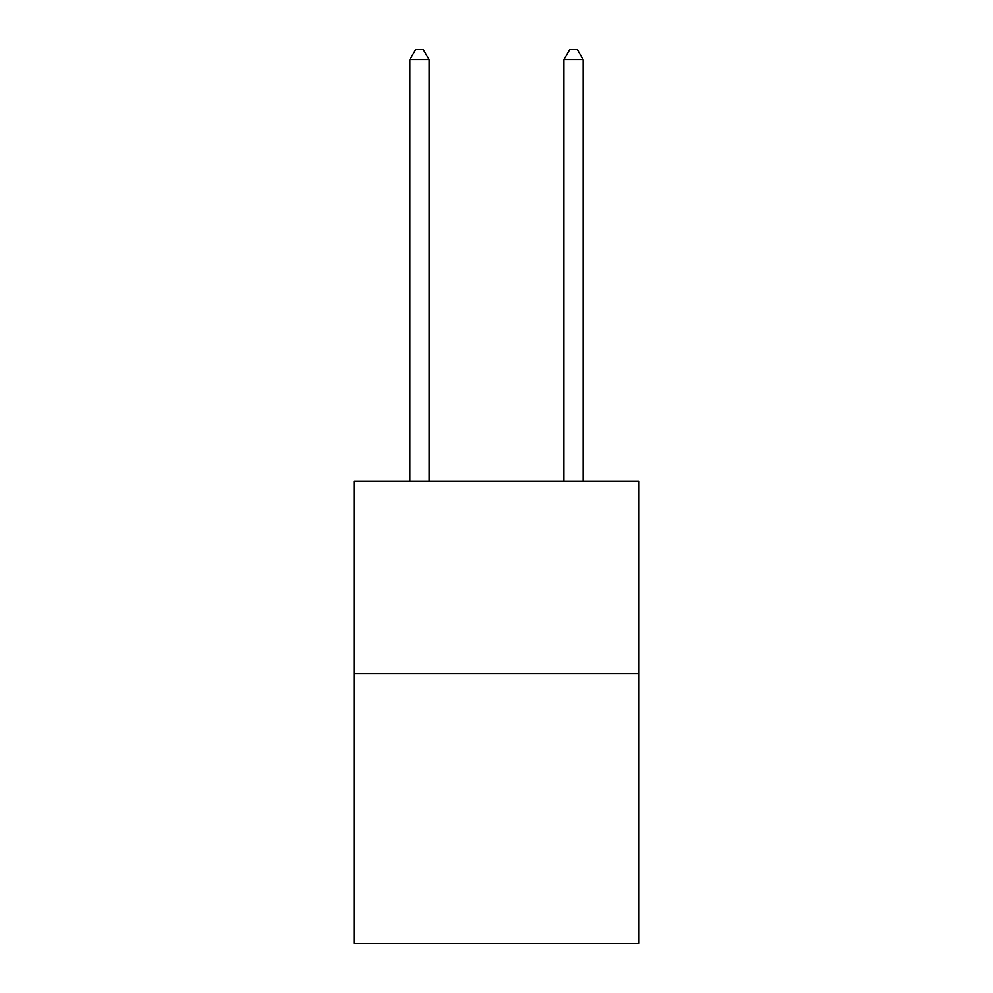 <?xml version="1.0" encoding="UTF-8"?>
<svg xmlns="http://www.w3.org/2000/svg" width="993" height="993" viewBox="0 0 993 993"><rect width="100%" height="100%" fill="white"/><g stroke="black" fill="none" stroke-linecap="round" stroke-linejoin="round"><path stroke-width="1.49" d="M639.008 673.75L639.008 943.35L353.992 943.35L353.992 481.171L639.008 481.171L639.008 673.75L353.992 673.75M429.1 481.171L429.1 59.667L409.836 59.667L409.836 481.171M409.836 59.667L415.62 49.65L423.316 49.65L429.1 59.667M583.164 481.171L583.164 59.667L563.9 59.667L563.9 481.171M563.9 59.667L569.684 49.65L577.38 49.65L583.164 59.667"/></g></svg>
